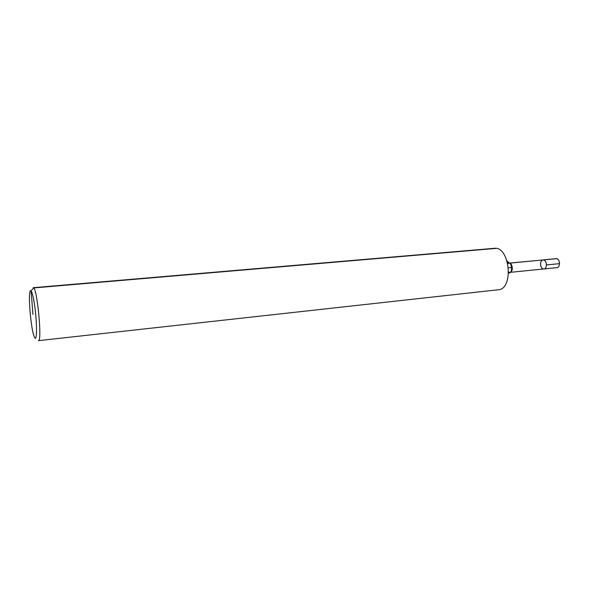 <?xml version="1.0" encoding="UTF-8"?>
<svg xmlns="http://www.w3.org/2000/svg" width="589" height="589" viewBox="0 0 589 589"><rect width="100%" height="100%" fill="white"/><g stroke="black" fill="none" stroke-linecap="round" stroke-linejoin="round"><path stroke-width="0.88" d="M494.156 248.337C509.86 245.775 514.116 289.236 498.22 289.773L38.403 340.656C42.452 341.841 36.952 285.746 33.212 287.69L494.156 248.337M540.525 263.909C540.68 261.56 541.527 260.22 543.058 259.896C546.806 259.307 547.733 268.798 543.949 268.945L543.397 268.923C539.907 268.518 539.583 259.999 543.058 259.896C546.806 259.307 547.733 268.798 543.949 268.945L556.988 267.627C560.507 267.524 560.168 259.005 556.62 258.667L509.507 263.158L507.158 261.126M34.751 337.88L33.823 335.686C31.158 327.815 28.603 301.693 29.678 293.455C30.459 285.798 33.492 294.714 35.303 310.72C37.159 326.674 36.798 341.2 34.751 337.88M509.411 263.092L543.566 259.911M543.058 259.896C545.119 260.102 546.261 261.788 546.467 264.94L559.55 263.651C559.344 260.522 558.195 258.858 556.104 258.652L543.058 259.896M508.513 267.848L511.701 267.539L508.513 267.848M32.932 314.452L31.092 290.819L33.691 287.94L496.026 248.411M507.652 262.856C512.047 261.214 513.269 273.671 508.638 272.913M507.851 263.688L509.014 263.136C509.993 262.76 510.884 264.152 511.679 267.303C511.569 270.881 510.98 272.567 509.919 272.376L508.668 272.059M509.507 263.158C512.599 263.474 513.372 271.345 510.398 272.258M510.317 272.339L543.949 268.945"/></g></svg>
